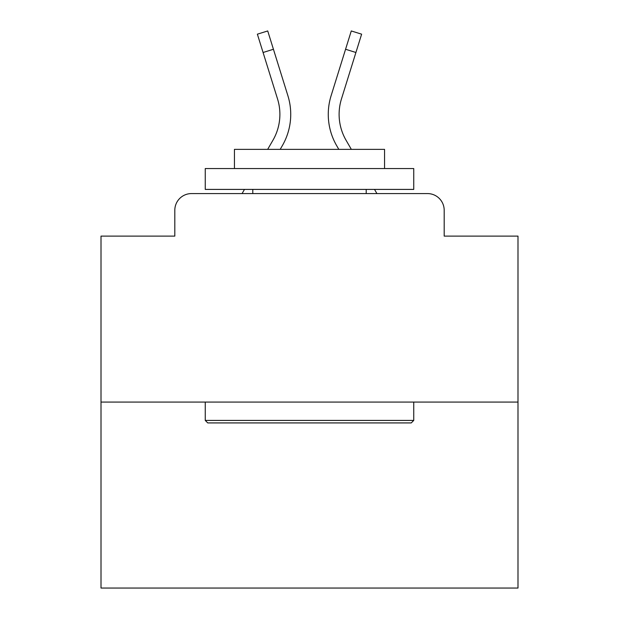 <?xml version="1.0" encoding="UTF-8"?>
<svg xmlns="http://www.w3.org/2000/svg" width="619" height="619" viewBox="0 0 619 619"><rect width="100%" height="100%" fill="white"/><g stroke="black" fill="none" stroke-linecap="round" stroke-linejoin="round"><path stroke-width="0.93" d="M174.813 210.259L174.813 236.11L174.813 210.259A16.682 16.682 0 0 1 191.495 193.577L242.068 193.577L244.482 189.406M517.995 402.071L101.005 402.071L101.005 588.05L517.995 588.05L517.995 236.11L444.187 236.11L444.187 210.259A16.682 16.682 0 0 0 427.505 193.577L191.495 193.577M101.005 402.071L101.005 236.11L174.813 236.11M374.518 189.406L376.932 193.577L427.505 193.577M444.187 236.11L444.187 210.259M267.656 149.372L272.933 140.258A51.71 51.71 0 0 0 277.552 98.978L257.372 34.177L267.725 30.95L287.905 95.752A62.55 62.55 0 0 1 282.318 145.689L280.183 149.372M331.095 95.752L351.275 30.95L361.628 34.177L355.917 52.491L345.572 49.265L331.095 95.752A62.55 62.55 0 0 0 336.682 145.689L338.817 149.372M263.083 52.491L273.428 49.265L287.905 95.752M272.933 140.258A51.71 51.71 0 0 0 277.552 98.978A51.71 51.71 0 0 1 272.933 140.258A51.71 51.71 0 0 0 277.552 98.978A51.71 51.71 0 0 1 272.933 140.258A51.71 51.71 0 0 0 277.552 98.978A51.71 51.71 0 0 1 272.933 140.258A51.71 51.71 0 0 0 277.552 98.978A51.71 51.71 0 0 1 272.933 140.258A51.71 51.71 0 0 0 277.552 98.978A51.71 51.71 0 0 1 272.933 140.258A51.71 51.71 0 0 0 277.552 98.978A51.71 51.71 0 0 1 272.933 140.258A51.71 51.71 0 0 0 277.552 98.978A51.71 51.71 0 0 1 272.933 140.258A51.71 51.71 0 0 0 277.552 98.978A51.71 51.71 0 0 1 272.933 140.258A51.71 51.71 0 0 0 277.552 98.978A51.71 51.71 0 0 1 272.933 140.258A51.71 51.71 0 0 0 277.552 98.978A51.71 51.71 0 0 1 272.933 140.258A51.71 51.71 0 0 0 277.552 98.978A51.71 51.71 0 0 1 272.933 140.258A51.71 51.71 0 0 0 277.552 98.978A51.71 51.71 0 0 1 272.933 140.258A51.71 51.71 0 0 0 277.552 98.978A51.71 51.71 0 0 1 272.933 140.258A51.71 51.71 0 0 0 277.552 98.978A51.71 51.71 0 0 1 272.933 140.258M351.344 149.372L346.067 140.258A51.71 51.71 0 0 1 341.448 98.978L355.917 52.491M346.067 140.258A51.71 51.71 0 0 1 341.448 98.978A51.71 51.71 0 0 0 346.067 140.258A51.71 51.71 0 0 1 341.448 98.978A51.71 51.71 0 0 0 346.067 140.258A51.71 51.71 0 0 1 341.448 98.978A51.71 51.71 0 0 0 346.067 140.258A51.71 51.71 0 0 1 341.448 98.978A51.71 51.71 0 0 0 346.067 140.258A51.71 51.71 0 0 1 341.448 98.978A51.71 51.71 0 0 0 346.067 140.258A51.71 51.71 0 0 1 341.448 98.978A51.71 51.71 0 0 0 346.067 140.258A51.71 51.71 0 0 1 341.448 98.978A51.71 51.71 0 0 0 346.067 140.258A51.71 51.71 0 0 1 341.448 98.978A51.71 51.71 0 0 0 346.067 140.258A51.71 51.71 0 0 1 341.448 98.978A51.71 51.71 0 0 0 346.067 140.258A51.71 51.71 0 0 1 341.448 98.978A51.71 51.71 0 0 0 346.067 140.258A51.71 51.71 0 0 1 341.448 98.978A51.71 51.71 0 0 0 346.067 140.258A51.71 51.71 0 0 1 341.448 98.978A51.71 51.71 0 0 0 346.067 140.258A51.71 51.71 0 0 1 341.448 98.978A51.71 51.71 0 0 0 346.067 140.258A51.71 51.71 0 0 1 341.448 98.978A51.71 51.71 0 0 0 346.067 140.258M411.248 422.924L207.752 422.924L205.253 420.417L413.747 420.417L411.248 422.924M205.253 168.554L413.747 168.554L413.747 189.406L205.253 189.406L205.253 168.554M384.561 168.554L384.561 149.372L234.439 149.372L234.439 168.554M205.253 402.071L205.253 420.417M413.747 402.071L413.747 420.417M252.792 189.406L252.792 193.577M366.208 189.406L366.208 193.577"/></g></svg>
